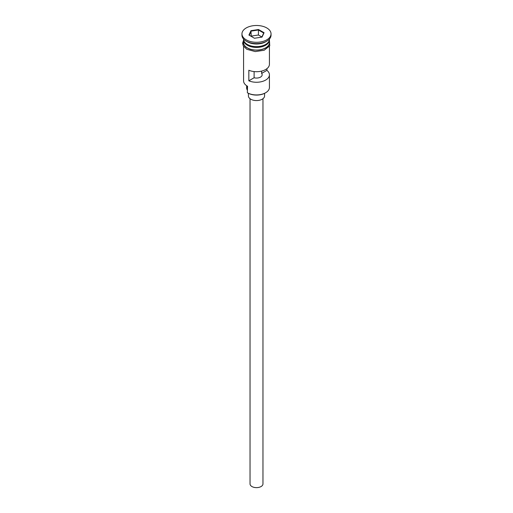 <?xml version="1.0" encoding="UTF-8"?>
<svg xmlns="http://www.w3.org/2000/svg" width="513" height="513" viewBox="0 0 513 513"><rect width="100%" height="100%" fill="white"/><g stroke="black" fill="none" stroke-linecap="round" stroke-linejoin="round"><path stroke-width="0.77" d="M265.644 92.744L265.189 93.007A12.286 7.092 180 0 1 247.811 93.007L247.356 92.744A12.928 7.464 0 0 0 265.644 92.744A12.928 7.464 0 0 0 269.428 87.466L269.428 74.795A12.928 7.464 0 0 0 266.914 70.371L266.914 68.665M247.811 93.007L247.356 92.744L247.542 86.248M262.964 98.714L262.964 483.9A6.464 3.732 180 0 1 258.975 487.35A6.464 3.732 180 0 1 251.928 486.542A6.464 3.732 180 0 1 250.036 483.9L250.036 98.714M264.58 93.334L264.58 95.912A8.08 4.668 180 0 1 259.591 100.221A8.08 4.668 180 0 1 250.786 99.214A8.08 4.668 180 0 1 248.42 95.912L248.42 93.334M243.572 39.052L243.572 39.168A12.928 7.464 0 0 0 247.356 44.445A12.928 7.464 0 0 0 261.45 46.061A12.928 7.464 0 0 0 269.428 39.168L269.428 39.052M243.585 39.559A12.928 7.464 0 0 0 243.572 39.956A12.928 7.464 0 0 0 247.356 45.234A12.928 7.464 0 0 0 261.45 46.856A12.928 7.464 0 0 0 269.428 39.956A12.928 7.464 0 0 0 269.415 39.559M241.956 33.89L241.956 35.205A14.544 8.4 0 0 0 246.214 41.143L247.356 41.803A12.928 7.464 0 0 0 265.644 41.803L266.786 41.143A14.544 8.4 0 0 0 271.044 35.205L271.044 33.89A14.544 8.4 0 0 0 266.786 27.946A14.544 8.4 0 0 0 250.934 26.131A14.544 8.4 0 0 0 241.956 33.89A14.544 8.4 0 0 0 246.214 39.828A14.544 8.4 0 0 0 262.066 41.649A14.544 8.4 0 0 0 271.044 33.89M247.356 41.803L246.214 41.143A14.544 8.4 0 0 0 266.786 41.143M269.428 46.362L269.428 64.24A12.928 7.464 180 0 1 262.335 70.903A12.928 7.464 180 0 1 248.831 70.249L248.831 80.81A12.928 7.464 0 0 0 262.335 81.458A12.928 7.464 0 0 0 269.428 74.795M243.572 39.956L243.572 42.598A12.928 7.464 0 0 0 247.356 47.876A12.928 7.464 0 0 0 261.45 49.492A12.928 7.464 0 0 0 269.428 42.598L269.428 39.956M261.63 71.095L261.63 73.417A5.656 3.264 180 0 1 262.156 74.795A5.656 3.264 180 0 1 254.115 77.758L248.831 80.81M266.914 70.371L261.63 73.417M258.526 29.517L264.073 32.717L262.04 37.09L254.474 38.257L248.927 35.057L250.96 30.684L258.526 29.517L258.43 29.985L251.223 31.101L249.286 35.269M243.572 46.362L243.572 80.868A12.928 7.464 0 0 0 247.356 86.146L247.356 86.146M246.638 85.697L246.638 87.992A9.862 5.694 180 0 0 247.195 89.871A9.696 5.598 180 0 1 247.356 90.173M254.115 77.758L254.115 71.576M261.874 36.987L258.43 34.999L251.223 36.115L250.96 30.684M258.43 34.999L258.43 29.985L263.714 33.037L261.816 37.122M264.073 32.717L263.714 33.037M265.529 44.509A12.607 7.278 180 0 1 247.587 44.573A12.607 7.278 180 0 1 247.471 44.509M244.566 42.034A12.607 7.278 0 0 0 247.587 44.843A12.607 7.278 0 0 0 268.434 42.034M243.572 41.412A13.094 7.56 0 0 0 247.24 47.94A13.094 7.56 0 0 0 262.444 49.331A13.094 7.56 0 0 0 269.428 41.412M247.195 89.871L247.195 86.049M269.428 40.155L269.755 45.798L264.208 50.242L255.243 51.589L246.836 49.299L243.335 45.965L242.598 43.265L243.572 40.155"/></g></svg>
